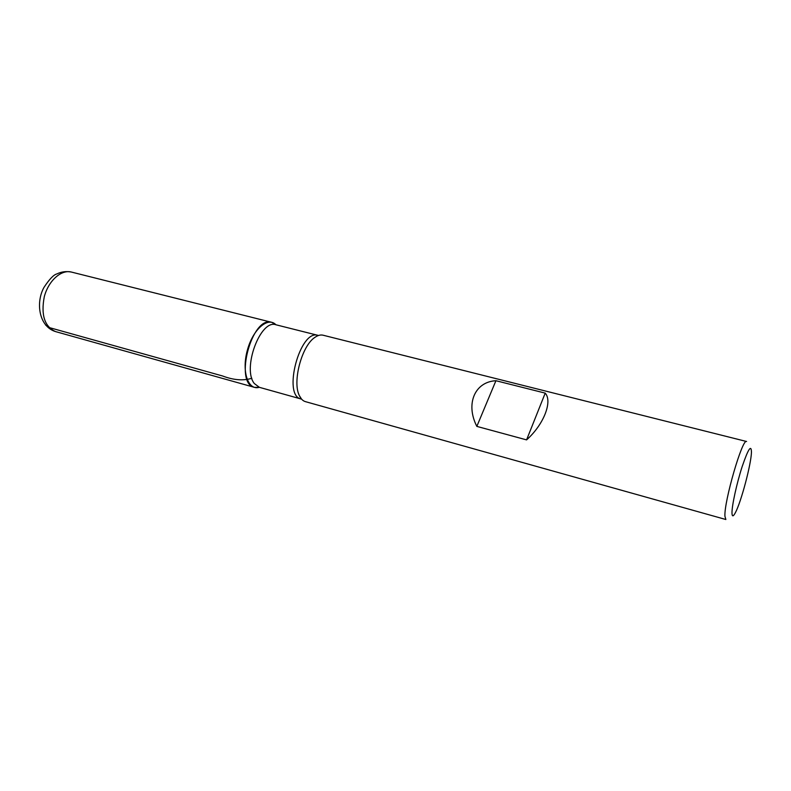 <?xml version="1.0" encoding="UTF-8"?>
<svg xmlns="http://www.w3.org/2000/svg" width="791" height="791" viewBox="0 0 791 791"><rect width="100%" height="100%" fill="white"/><g stroke="black" fill="none" stroke-linecap="round" stroke-linejoin="round"><path stroke-width="1.19" d="M323.054 335.206C320.543 334.603 317.834 335.325 314.907 337.371C301.776 345.677 292.126 381.994 299.413 395.718C300.936 398.951 302.933 400.918 305.415 401.64L725.861 519.509L724.932 516.286C723.923 501.791 742.522 437.779 746.585 441.497L323.054 335.206M526.579 439.885C543.704 424.648 552.761 401.452 545.217 393.127L495.927 380.718C474.867 381.786 465.306 403.796 476.835 426.389L526.579 439.885L545.217 393.127M259.3 387.303C248.156 390.744 241.502 371.77 247.247 350.631C252.744 329.432 267.941 316.262 275.911 324.765L271.758 322.332C251.864 315.253 233.701 383.635 254.484 387.363L259.3 387.303M731.982 512.993C732.09 516.909 733.247 516.76 735.452 512.538C741.137 501.929 751.124 464.337 751.45 452.304C751.312 444.127 748.217 448.892 742.166 466.601C736.718 483.4 731.843 505.736 731.982 512.993M476.835 426.389L495.927 380.718M45.591 325.042L49.022 327.504L222.666 376.002C233.602 380.155 243.321 380.906 251.845 378.266M314.907 337.371L318.031 335.364L275.98 324.785C260.516 318.832 241.957 368.685 254.336 383.536L259.369 387.323L301.124 399.01C282.258 395.777 300.046 328.809 318.031 335.364L318.466 335.493M301.569 399.119L299.413 395.718M271.758 322.332L71.378 272.055C61.253 269.326 48.469 280.686 44.286 296.724C40.816 315.016 44.573 326.643 55.568 331.597L254.484 387.363M71.378 272.055C66.266 271.095 61.461 271.718 56.942 273.904C53.64 274.724 49.289 279.272 43.891 287.548C35.457 302.993 39.105 326.614 55.568 331.597"/></g></svg>
